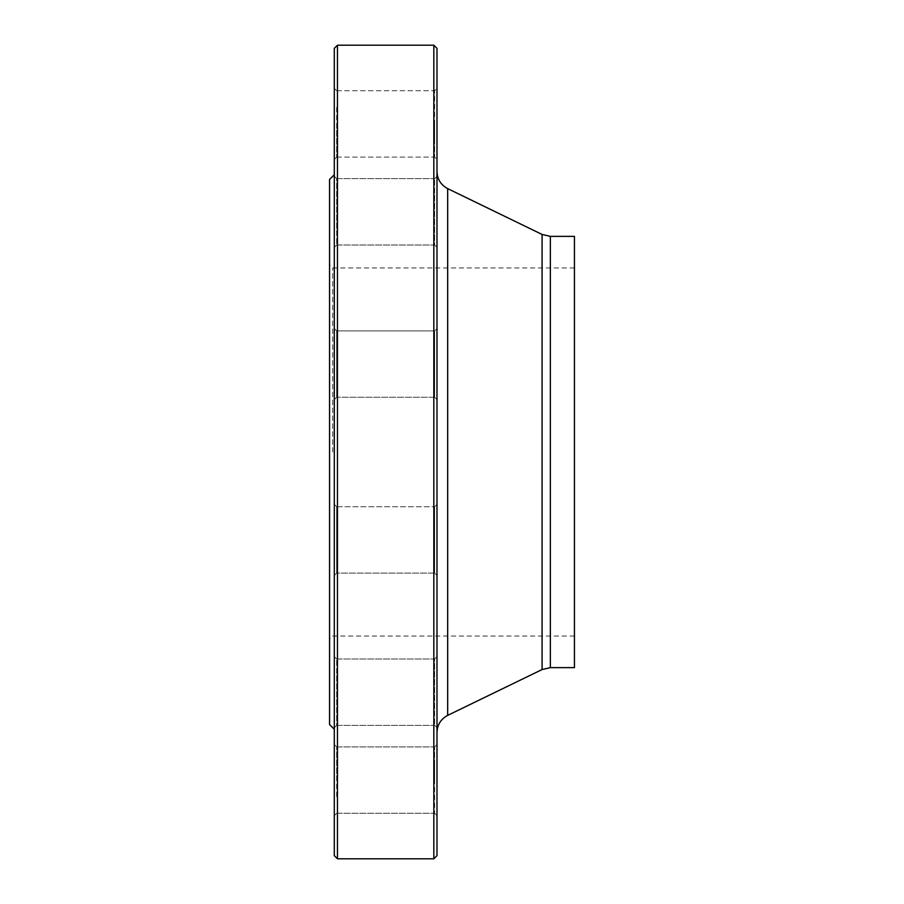<?xml version="1.0" encoding="UTF-8"?>
<svg xmlns="http://www.w3.org/2000/svg" width="904" height="904" viewBox="0 0 904 904"><rect width="100%" height="100%" fill="white"/><g stroke="black" fill="none" stroke-linecap="round" stroke-linejoin="round"><path stroke-width="0.68" stroke-dasharray="4.52 3.39" d="M433.83 45.2L433.83 858.8M337.463 858.8L337.463 45.2M332.728 452L332.728 267.957L332.728 452M574.435 452L574.435 267.957L574.435 452M329.564 452L329.564 264.793L329.564 452M329.564 179.478L329.564 724.522M334.299 48.364L334.299 855.636M334.299 106.141L334.299 159.466L334.299 106.141M334.299 181.037L334.299 247.368L334.299 181.037M334.299 328.547L334.299 399.636L334.299 328.547L334.299 399.636L334.299 328.547L336.672 330.909L336.672 397.263L336.672 330.909L336.672 397.263L336.672 330.909L434.621 330.909L434.621 397.263L434.621 330.909L434.621 397.263L434.621 330.909L436.994 328.547L436.994 399.636L436.994 328.547L436.994 399.636L436.994 328.547L434.621 330.909L336.672 330.909L334.299 328.547M334.299 509.121L334.299 575.452L334.299 509.121M334.299 674.407L334.299 727.72L334.299 674.407M334.299 780.084L334.299 744.534L334.299 780.084M334.299 797.859L334.299 744.534L334.299 797.859M334.299 722.963L334.299 656.632L334.299 722.963M334.299 575.452L334.299 504.364L334.299 575.452L336.672 573.091L336.672 506.737L336.672 573.091L434.621 573.091L434.621 506.737L434.621 573.091L434.621 506.737L436.994 504.364L436.994 575.452L436.994 504.364L436.994 575.452L436.994 504.364L434.621 506.737L434.621 573.091L436.994 575.452L434.621 573.091L336.672 573.091L336.672 506.737L336.672 573.091L334.299 575.452M334.299 229.593L334.299 176.28L334.299 229.593M334.299 123.916L334.299 159.466L334.299 123.916M436.994 141.691L436.994 88.366L436.994 141.691M436.994 242.611L436.994 176.28L436.994 242.611M436.994 709.945L436.994 656.632L436.994 709.945M436.994 780.084L436.994 744.534L436.994 780.084M436.994 762.309L436.994 815.634L436.994 762.309M436.994 661.389L436.994 727.72L436.994 661.389M436.994 194.055L436.994 247.368L436.994 194.055M436.994 123.916L436.994 159.466L436.994 123.916M436.994 452L436.994 171.568L436.994 452M436.994 855.636L436.994 48.364M574.435 236.362L574.435 667.638M336.672 123.916L336.672 157.093L336.672 123.916M434.621 123.916L434.621 157.093L434.621 123.916M336.672 228.418L336.672 178.653L336.672 228.418M434.621 195.241L434.621 245.007L434.621 195.241M336.672 720.906L336.672 658.993L336.672 720.906M434.621 663.446L434.621 725.347L434.621 663.446M336.672 796.673L336.672 746.907L336.672 796.673M434.621 763.496L434.621 813.261L434.621 763.496M336.672 780.084L336.672 746.907L336.672 780.084M434.621 780.084L434.621 746.907L434.621 780.084M336.672 675.582L336.672 725.347L336.672 675.582M434.621 708.759L434.621 658.993L434.621 708.759M434.621 397.263L436.994 399.636L434.621 397.263L336.672 397.263L334.299 399.636L336.672 397.263L434.621 397.263M336.672 183.094L336.672 245.007L336.672 183.094M434.621 240.554L434.621 178.653L434.621 240.554M336.672 107.327L336.672 157.093L336.672 107.327M434.621 140.504L434.621 90.739L434.621 140.504M542.072 234.452L542.072 669.548M447.672 715.38L447.672 188.62M550.355 667.638L550.355 236.362M574.435 267.957L332.728 267.957L329.564 264.793M574.435 636.043L332.728 636.043L329.564 639.207M336.672 157.093L434.621 157.093L436.994 159.466L434.621 157.093L336.672 157.093L334.299 159.466L336.672 157.093M336.672 90.739L434.621 90.739L436.994 88.366L434.621 90.739L336.672 90.739L334.299 88.366L336.672 90.739M336.672 178.653L334.299 176.28L336.672 178.653L434.621 178.653L436.994 176.28L434.621 178.653L336.672 178.653M336.672 245.007L334.299 247.368L336.672 245.007L434.621 245.007L436.994 247.368L434.621 245.007L336.672 245.007M336.672 506.737L334.299 504.364L336.672 506.737L434.621 506.737L336.672 506.737M336.672 658.993L334.299 656.632L336.672 658.993L434.621 658.993L436.994 656.632L434.621 658.993L336.672 658.993M336.672 725.347L334.299 727.72L336.672 725.347L434.621 725.347L436.994 727.72L434.621 725.347L336.672 725.347M336.672 746.907L334.299 744.534L336.672 746.907L434.621 746.907L436.994 744.534L434.621 746.907L336.672 746.907M336.672 813.261L334.299 815.634L336.672 813.261L434.621 813.261L436.994 815.634L434.621 813.261L336.672 813.261"/><path stroke-width="1.36" d="M433.83 452L433.83 45.2L337.463 45.2L337.463 858.8L433.83 858.8L433.83 452M334.299 729.257L329.564 724.522L329.564 179.478L334.299 174.743M337.463 858.8L334.299 855.636L334.299 48.364L337.463 45.2M433.83 45.2L436.994 48.364L436.994 855.636L433.83 858.8M550.355 667.638L574.435 667.638L574.435 236.362L550.355 236.362L550.355 667.638L542.072 669.548L542.072 234.452L447.672 188.62L447.672 715.38C440.858 719.03 437.299 724.714 436.994 732.432M542.072 669.548L447.672 715.38M550.355 236.362L542.072 234.452M447.672 188.62C440.858 184.97 437.299 179.286 436.994 171.568"/></g></svg>
